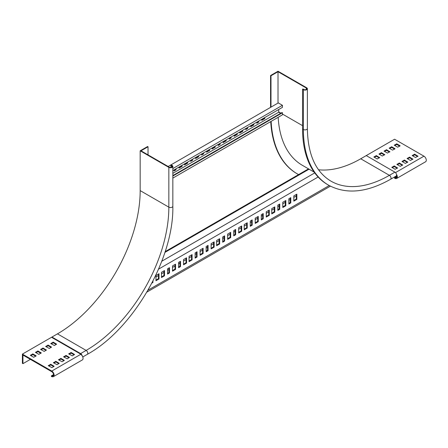 <?xml version="1.0" encoding="UTF-8"?>
<svg xmlns="http://www.w3.org/2000/svg" width="448" height="448" viewBox="0 0 448 448"><rect width="100%" height="100%" fill="white"/><g stroke="black" fill="none" stroke-linecap="round" stroke-linejoin="round"><path stroke-width="0.67" d="M270.99 107.122L270.99 75.768L270.575 75.527L278.018 71.232L306.69 87.786A2.341 1.35 180 0 1 307.378 88.738A2.341 1.35 180 0 1 305.934 89.986A2.341 1.35 180 0 1 303.386 89.695L302.557 89.219L302.971 88.978L303.794 89.454A1.753 1.014 0 0 0 305.71 89.673A1.753 1.014 0 0 0 306.79 88.738A1.753 1.014 0 0 0 306.281 88.021L278.018 71.708L278.018 103.062M270.575 107.363L270.575 75.527M396.682 177.279L395.606 177.895L394.57 177.733L394.761 178.444L395.797 178.606A3.315 1.915 -120 0 0 396.654 178.472L425.6 161.756A3.315 1.915 60 0 0 426.11 159.102A3.315 1.915 60 0 0 423.942 156.178L394.582 139.227L360.73 158.777L389.402 175.33A2.341 1.35 60 0 1 390.925 177.391A2.341 1.35 60 0 1 390.566 179.267C366.862 192.651 346.198 194.622 328.58 185.175L327.751 184.694A121.643 70.23 -60 0 1 302.557 129.007L302.557 89.219M360.73 158.777A116.967 67.53 -60 0 1 318.545 169.775M298.598 174.591A127.495 73.606 -60 0 1 297.394 173.925L296.979 173.684A127.495 73.606 -60 0 1 270.743 121.593M297.394 173.925A127.495 73.606 -60 0 1 271.135 121.363M314.149 172.116L302.366 165.312A117.55 67.866 -60 0 1 278.174 117.298M366.24 155.59L394.912 172.144A2.341 1.35 60 0 1 396.441 174.205A2.341 1.35 60 0 1 396.082 176.081L390.566 179.267M278.018 71.708L270.99 75.768M172.838 175.566L282.016 112.538L282.43 112.773L282.43 114.845L172.838 178.114M278.712 109.514L278.712 112.218L280.638 113.333M172.838 170.632L282.43 107.363L282.43 105.291L278.298 102.906L168.157 166.494M220.125 143.332L220.125 144.368L218.193 145.482L218.193 144.446M226.19 139.832L226.19 140.868L223.16 142.621L223.16 141.585M231.151 136.97L231.151 138.001L229.225 139.115L229.225 138.079M237.216 133.465L237.216 134.501L234.186 136.254L234.186 135.218M215.163 146.199L215.163 147.235L212.128 148.982L212.128 147.952M242.732 130.284L242.732 131.32L239.697 133.067L239.697 132.031M247.694 127.417L247.694 128.453L245.762 129.567L245.762 128.531M253.758 123.917L253.758 124.953L250.729 126.7L250.729 125.664M258.72 121.05L258.72 122.086L256.794 123.2L256.794 122.164M264.785 117.55L264.785 118.586L261.755 120.333L261.755 119.302M172.838 173.342L278.712 112.218M187.594 162.114L187.594 163.15L184.559 164.903L184.559 163.867M209.647 149.38L209.647 150.416L206.618 152.169L206.618 151.133M182.078 165.301L182.078 166.337L179.049 168.084L179.049 167.048M203.582 152.886L203.582 153.922L201.656 155.036L201.656 154M176.014 168.801L176.014 169.837L174.087 170.951L174.087 169.915M198.621 155.747L198.621 156.783L195.591 158.536L195.591 157.5M192.556 159.253L192.556 160.283L190.624 161.398L190.624 160.367M282.43 112.773L172.838 176.047M219.71 143.573L219.71 144.133L218.193 145.006M225.775 140.073L225.775 140.627L223.16 142.139M230.737 137.206L230.737 137.766L229.225 138.639M236.802 133.706L236.802 134.26L234.186 135.772M214.749 146.44L214.749 146.994L212.128 148.506M242.318 130.519L242.318 131.079L239.697 132.591M247.279 127.658L247.279 128.212L245.762 129.091M253.344 124.152L253.344 124.712L250.729 126.224M258.306 121.29L258.306 121.845L256.794 122.724M264.376 117.79L264.376 118.345L261.755 119.857M187.18 162.355L187.18 162.91L184.559 164.422M209.233 149.621L209.233 150.181L206.618 151.693M181.664 165.536L181.664 166.096L179.049 167.608M203.168 153.121L203.168 153.681L201.656 154.554M175.599 169.042L175.599 169.596L174.087 170.475M198.206 155.988L198.206 156.548L195.591 158.06M192.142 159.488L192.142 160.048L190.624 160.922M282.43 105.291L172.838 168.566M264.785 118.586L264.376 118.345M258.72 122.086L258.306 121.845M253.758 124.953L253.344 124.712M247.694 128.453L247.279 128.212M242.732 131.32L242.318 131.079M215.163 147.235L214.749 146.994M187.594 163.15L187.18 162.91M237.216 134.501L236.802 134.26M209.647 150.416L209.233 150.181M182.078 166.337L181.664 166.096M231.151 138.001L230.737 137.766M203.582 153.922L203.168 153.681M176.014 169.837L175.599 169.596M226.19 140.868L225.775 140.627M198.621 156.783L198.206 156.548M220.125 144.368L219.71 144.133M192.556 160.283L192.142 160.048M314.726 172.917L161.79 261.218M164.903 252.414L308.89 169.282A118.328 68.32 120 0 0 309.781 169.596M158.581 269.119L318.119 177.005M261.285 219.929L263.217 218.814L263.217 213.562L261.285 214.676L261.285 219.929M255.22 223.429L258.255 221.676L258.255 216.423L255.22 218.176L255.22 223.429M250.258 226.296L252.19 225.182L252.19 219.929L250.258 221.043L250.258 226.296M244.194 229.796L247.223 228.043L247.223 222.79L244.194 224.543L244.194 229.796M266.246 217.062L269.282 215.314L269.282 210.062L266.246 211.809L266.246 217.062M293.815 201.146L296.85 199.394L296.85 194.141L293.815 195.894L293.815 201.146M288.854 204.008L290.786 202.899L290.786 197.646L288.854 198.761L288.854 204.008M282.789 207.514L285.824 205.761L285.824 200.508L282.789 202.261L282.789 207.514M277.827 210.375L279.759 209.261L279.759 204.008L277.827 205.122L277.827 210.375M271.762 213.881L274.792 212.128L274.792 206.875L271.762 208.628L271.762 213.881M148.014 290.175L329.241 185.55M238.678 232.977L241.713 231.23L241.713 225.977L238.678 227.724L238.678 232.977M211.109 248.898L214.144 247.145L214.144 241.892L211.109 243.645L211.109 248.898M183.54 264.813L186.575 263.06L186.575 257.807L183.54 259.56L183.54 264.813M155.971 280.728L159.006 278.981L159.006 273.728L155.971 275.475L155.971 280.728M216.625 245.711L219.654 243.964L219.654 238.711L216.625 240.458L216.625 245.711M189.056 261.632L192.086 259.879L192.086 254.626L189.056 256.379L189.056 261.632M161.487 277.547L164.517 275.794L164.517 270.542L161.487 272.294L161.487 277.547M222.69 242.211L224.622 241.097L224.622 235.844L222.69 236.958L222.69 242.211M195.121 258.126L197.047 257.012L197.047 251.759L195.121 252.874L195.121 258.126M167.552 274.047L169.478 272.933L169.478 267.68L167.552 268.794L167.552 274.047M227.651 239.344L230.686 237.597L230.686 232.344L227.651 234.091L227.651 239.344M200.082 255.265L203.118 253.512L203.118 248.259L200.082 250.012L200.082 255.265M172.514 271.18L175.543 269.427L175.543 264.174L172.514 265.927L172.514 271.18M233.716 235.844L235.648 234.73L235.648 229.477L233.716 230.591L233.716 235.844M206.147 251.759L208.079 250.645L208.079 245.392L206.147 246.506L206.147 251.759M178.578 267.68L180.51 266.566L180.51 261.313L178.578 262.427L178.578 267.68M151.922 283.069L152.942 282.481L152.942 281.103M261.285 219.29L262.662 218.495L262.662 213.881M255.22 222.79L257.701 221.362L257.701 216.742M250.258 225.658L251.636 224.862L251.636 220.248M244.194 229.158L246.674 227.73L246.674 223.11M266.246 216.423L268.727 214.995L268.727 210.375M293.815 200.508L296.296 199.074L296.296 194.46M288.854 203.375L290.231 202.58L290.231 197.96M282.789 206.875L285.27 205.442L285.27 200.827M277.827 209.742L279.205 208.947L279.205 204.327M271.762 213.242L274.243 211.809L274.243 207.194M238.678 232.344L241.158 230.91L241.158 226.296M211.109 248.259L213.59 246.826L213.59 242.211M183.54 264.174L186.021 262.746L186.021 258.126M155.971 280.095L158.452 278.662L158.452 274.047M216.625 245.078L219.106 243.645L219.106 239.03M189.056 260.994L191.537 259.56L191.537 254.946M161.487 276.909L163.968 275.475L163.968 270.861M222.69 241.573L224.067 240.778L224.067 236.163M195.121 257.494L196.498 256.693L196.498 252.078M167.552 273.409L168.93 272.614L168.93 267.994M227.651 238.711L230.132 237.278L230.132 232.663M200.082 254.626L202.563 253.193L202.563 248.578M172.514 270.542L174.994 269.108L174.994 264.494M233.716 235.206L235.094 234.41L235.094 229.796M206.147 251.126L207.525 250.331L207.525 245.711M178.578 267.042L179.956 266.246L179.956 261.632M308.89 169.282L308.342 168.963A118.328 68.32 120 0 0 309.232 169.277M308.342 168.963L165.155 251.63M389.62 148.462L391.686 147.426L394.582 149.1M394.722 145.516L396.788 144.48L399.683 146.154M52.371 376.062A2.537 1.462 60 0 0 53.026 375.956A2.537 1.462 60 0 0 53.418 373.929A2.537 1.462 60 0 0 51.761 371.694L22.949 355.062L22.949 363.658L22.4 363.339L22.4 354.105L51.761 371.056A3.315 1.915 60 0 1 53.928 373.979A3.315 1.915 60 0 1 53.418 376.634A3.315 1.915 60 0 1 52.562 376.768L51.526 376.606L51.335 375.9L52.371 376.062L53.446 375.446M384.518 151.407L386.585 150.371L389.48 152.04M379.417 154.353L381.489 153.317L384.384 154.986M374.321 157.293L376.387 156.262L379.282 157.931M412.642 155.865L414.708 154.829L417.603 156.498M407.54 158.805L409.606 157.774L412.502 159.443M402.438 161.75L404.505 160.714L407.4 162.389M397.337 164.696L399.409 163.66L402.304 165.334M392.241 167.642L394.307 166.606L397.202 168.28M40.869 353.31L37.979 351.641L35.907 352.677M35.773 356.255L32.878 354.586L30.811 355.617M45.97 350.364L43.075 348.695L41.009 349.731M51.072 347.424L48.177 345.75L46.11 346.786M56.174 344.478L53.278 342.804L51.212 343.84M53.693 366.604L50.798 364.93L48.731 365.966M58.789 363.658L55.894 361.984L53.827 363.02M63.89 360.713L60.995 359.038L58.929 360.074M68.992 357.767L66.097 356.098L64.03 357.129M74.094 354.822L71.198 353.153L69.132 354.189M395.136 145.275L395.136 145.757M330.389 186.161L146.899 292.096M30.397 359.358L22.949 363.658M296.296 195.972L293.815 197.406M290.231 199.472L288.854 200.273M285.27 202.339L282.789 203.773M279.205 205.839L277.827 206.634M274.243 208.706L271.762 210.14M268.727 211.887L266.246 213.321M262.662 215.393L261.285 216.188M257.701 218.254L255.22 219.688M251.636 221.76L250.258 222.555M246.674 224.622L244.194 226.055M241.158 227.808L238.678 229.242M235.094 231.308L233.716 232.103M230.132 234.175L227.651 235.603M224.067 237.675L222.69 238.47M219.106 240.542L216.625 241.97M213.59 243.723L211.109 245.157M207.525 247.223L206.147 248.018M202.563 250.09L200.082 251.524M196.498 253.59L195.121 254.386M191.537 256.458L189.056 257.891M186.021 259.638L183.54 261.072M179.956 263.144L178.578 263.939M174.994 266.006L172.514 267.439M168.93 269.511L167.552 270.306M163.968 272.373L161.487 273.806M158.452 275.559L155.971 276.987M81.452 354.911A1.753 1.014 -120 0 0 80.623 354.077L51.957 337.523L51.957 337.042L22.4 354.105M394.996 148.702L391.686 146.787L389.15 148.142L392.515 150.13L394.996 148.859M400.098 145.757L396.788 143.847L394.251 145.197L397.617 147.19L400.098 145.914M53.418 376.634L82.365 359.923A3.315 1.915 -120 0 0 82.874 357.263A3.315 1.915 -120 0 0 80.707 354.346L80.875 354.25M389.894 151.805L386.585 149.733L384.048 151.088L387.414 153.076L389.894 151.642M384.793 154.75L381.489 152.678L378.946 154.034L382.312 156.022L384.793 154.588M379.697 157.69L376.387 155.624L373.85 156.979L377.216 158.967L379.697 157.534M418.018 156.262L414.708 154.19L412.171 155.546L415.537 157.534L418.018 156.1M412.916 159.202L409.606 157.136L407.07 158.491L410.435 160.479L412.916 159.046M407.814 162.148L404.505 160.082L401.968 161.431L405.334 163.425L407.814 161.991M402.713 165.094L399.409 163.027L396.866 164.377L400.232 166.365L402.713 164.937M397.617 168.039L394.307 165.967L391.77 167.322L395.136 169.31L397.617 167.882M38.802 354.346L35.437 352.358L37.979 351.002L41.283 352.912L38.802 354.346M33.701 357.291L30.335 355.298L32.878 353.948L36.187 355.858L33.701 357.291M44.178 351.4L40.538 349.412L43.075 348.057L46.441 350.05L44.178 351.4M49.28 348.454L45.64 346.466L48.177 345.111L51.542 347.105L49.28 348.454M54.382 345.509L50.742 343.521L53.278 342.171L56.644 344.159L54.382 345.509M51.901 367.634L48.255 365.646L50.798 364.291L54.163 366.285L51.901 367.634M56.997 364.689L53.357 362.701L55.894 361.351L59.259 363.339L56.997 364.689M62.098 361.749L58.458 359.755L60.995 358.406L64.361 360.394L62.098 361.749M67.2 358.803L63.56 356.815L66.097 355.46L69.462 357.448L67.2 358.803M72.302 355.858L68.662 353.87L71.198 352.514L74.564 354.502L72.302 355.858M395.606 177.895A2.537 1.462 -120 0 0 396.262 177.794A2.537 1.462 -120 0 0 396.525 175.409M396.654 178.472A3.315 1.915 -120 0 0 396.486 174.373M394.57 177.733L396.782 176.462M53.547 374.623L51.335 375.9M274.243 211.809L274.792 212.128M279.205 208.947L279.759 209.261M285.27 205.442L285.824 205.761M290.231 202.58L290.786 202.899M296.296 199.074L296.85 199.394M268.727 214.995L269.282 215.314M241.158 230.91L241.713 231.23M213.59 246.826L214.144 247.145M186.021 262.746L186.575 263.06M158.452 278.662L159.006 278.981M246.674 227.73L247.223 228.043M219.106 243.645L219.654 243.964M191.537 259.56L192.086 259.879M163.968 275.475L164.517 275.794M251.636 224.862L252.19 225.182M224.067 240.778L224.622 241.097M196.498 256.693L197.047 257.012M168.93 272.614L169.478 272.933M257.701 221.362L258.255 221.676M230.132 237.278L230.686 237.597M202.563 253.193L203.118 253.512M174.994 269.108L175.543 269.427M262.662 218.495L263.217 218.814M235.094 234.41L235.648 234.73M207.525 250.331L208.079 250.645M179.956 266.246L180.51 266.566M152.393 282.167L152.942 282.481M140.174 150.814L140.174 190.607A116.967 67.53 -60 0 1 57.467 333.861L86.139 350.414A116.967 67.53 120 0 0 168.846 207.161L168.846 167.367A2.341 1.35 0 0 0 171.394 167.658A2.341 1.35 0 0 0 172.838 166.415A2.341 1.35 0 0 0 172.155 165.458L171.326 164.982L170.912 165.217L171.741 165.698A1.753 1.014 180 0 1 172.256 166.415A1.753 1.014 180 0 1 171.17 167.35A1.753 1.014 180 0 1 169.26 167.132L141.002 150.814L148.03 146.754L147.616 146.518L140.174 150.814L168.846 167.367M140.174 190.607L168.846 207.161A2.341 1.35 0 0 0 171.394 207.452A2.341 1.35 0 0 0 172.838 206.203C173.958 258.518 133.168 329.162 87.31 354.351A2.341 1.35 60 0 0 87.668 352.475A2.341 1.35 60 0 0 86.139 350.414L80.623 353.595L51.957 337.042L57.467 333.861M148.03 154.874L148.03 146.754M170.912 167.395L170.912 165.217M80.623 353.595A2.341 1.35 60 0 1 82.197 355.824M302.557 125.664L282.43 114.05M280.913 113.17L278.712 111.899M306.281 89.454L306.281 88.021M394.912 172.144L389.402 175.33A116.967 67.53 -60 0 1 330.915 181.121C315.65 171.926 307.798 154.398 307.378 128.531A2.341 1.35 180 0 1 305.934 129.78A2.341 1.35 180 0 1 303.386 129.489L302.557 129.007M328.58 185.175A121.643 70.23 -60 0 1 303.386 129.489L303.386 89.695M51.761 371.056L80.707 354.346M423.942 156.178L395.494 172.603M396.514 144.48L396.514 143.847M396.788 144.48L396.788 143.847M391.412 147.426L391.412 146.787M391.686 147.426L391.686 146.787M386.585 150.371L386.585 149.733M386.31 150.371L386.31 149.733M381.489 153.317L381.489 152.678M381.209 153.317L381.209 152.678M376.387 156.262L376.387 155.624M376.113 156.262L376.113 155.624M414.708 154.829L414.708 154.19M414.434 154.829L414.434 154.19M409.606 157.774L409.606 157.136M409.332 157.774L409.332 157.136M404.505 160.714L404.505 160.082M404.23 160.714L404.23 160.082M399.409 163.66L399.409 163.027M399.129 163.66L399.129 163.027M394.307 166.606L394.307 165.967M394.033 166.606L394.033 165.967M32.878 354.586L32.878 353.948M32.603 354.586L32.603 353.948M37.979 351.641L37.979 351.002M37.699 351.641L37.699 351.002M42.801 348.695L42.801 348.057M43.075 348.695L43.075 348.057M47.902 345.75L47.902 345.111M48.177 345.75L48.177 345.111M53.004 342.804L53.004 342.171M53.278 342.804L53.278 342.171M50.523 364.93L50.523 364.291M50.798 364.93L50.798 364.291M55.619 361.984L55.619 361.351M55.894 361.984L55.894 361.351M60.721 359.038L60.721 358.406M60.995 359.038L60.995 358.406M65.822 356.098L65.822 355.46M66.097 356.098L66.097 355.46M70.924 353.153L70.924 352.514M71.198 353.153L71.198 352.514M171.741 167.132L171.741 165.698M307.378 128.531L307.378 88.738M172.838 206.203L172.838 166.415M87.31 354.351L82.774 356.966"/></g></svg>
